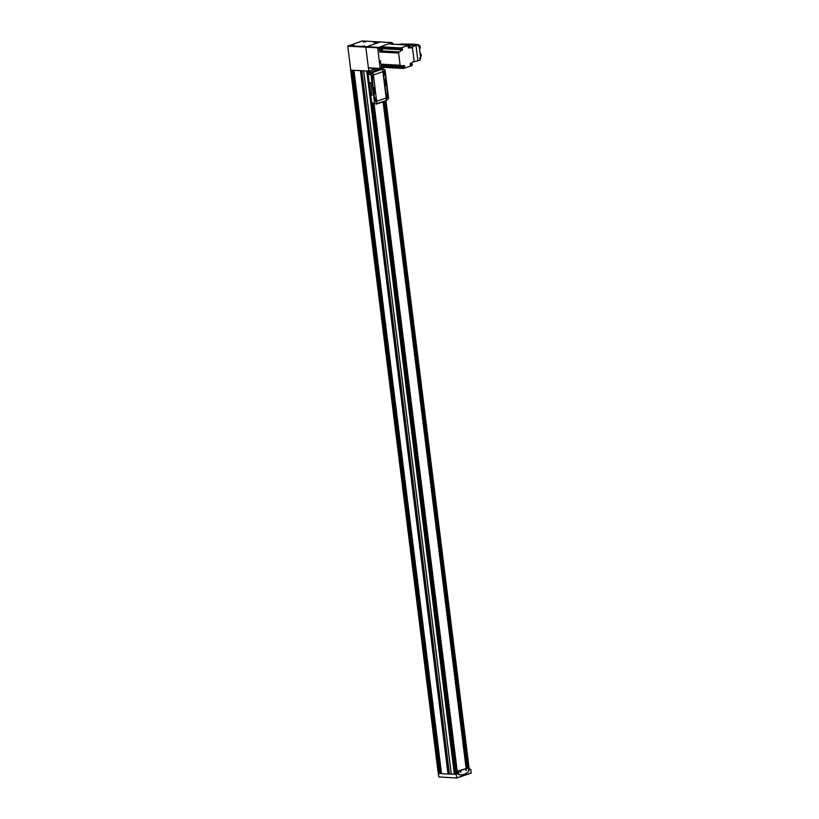 <?xml version="1.0" encoding="UTF-8"?>
<svg xmlns="http://www.w3.org/2000/svg" width="819" height="819" viewBox="0 0 819 819"><rect width="100%" height="100%" fill="white"/><g stroke="black" fill="none" stroke-linecap="round" stroke-linejoin="round"><path stroke-width="1.23" d="M466.001 769.215L465.939 770.341M465.776 769.481L466.318 770.515L465.755 770.075M460.78 771.365L460.513 772.174M460.35 771.314L460.319 771.877M374.222 68.427L373.484 68.386M457.586 773.269L454.914 774.18L456.234 774.252L456.623 778.05L438.779 776.914L350.757 70.147L351.75 70.158L350.747 70.096L438.237 773.453L439.496 773.433L351.904 70.168M441.543 773.648L353.941 70.301L360.575 70.639L352.682 70.25L440.284 773.597L448.044 774.006L360.79 70.649M364.025 41.841L364.916 41.615M362.797 46.427L363.687 46.202M353.358 45.629L352.272 45.823M374.641 42.475L375.532 42.199M363.728 70.864L451.341 774.211L363.697 70.843L367.096 70.997L361.834 70.721L363.677 70.833L451.279 774.18L454.924 774.283M352.702 70.26L353.941 70.301M350.737 70.045L347.758 46.161L362.152 40.97M466.287 768.202L383.282 101.791M361.875 70.731L449.436 774.068L451.279 774.18M380.19 41.964L365.806 47.154L368.785 71.089L367.096 70.997M351.75 70.158L352.794 70.209M360.575 70.639L361.855 70.71M368.785 71.089L376.33 68.54M374.478 68.438A0.819 0.553 -86.9 0 1 373.413 68.376M457.463 773.31L374.109 104.064L457.473 773.31M370.106 71.898L369.953 70.7M383.097 101.853L466.103 768.263L383.128 101.843M440.253 773.371L439.496 773.433M449.426 773.924L448.382 773.904M455.61 773.801L372.328 103.522M456.326 773.699L455.804 773.74M370.116 71.898L369.963 70.7M440.284 773.556L439.363 773.505M361.834 70.721L449.436 774.068L448.188 773.986M468.591 770.075L470.782 769.328L468.519 769.573M456.234 774.252L458.568 773.464L457.606 773.402L457.33 771.232L458.435 771.293L459.039 774.784A22.348 15.018 93.1 0 0 460.022 774.887A22.348 15.018 93.1 0 0 468.601 771.549L468.325 767.946L458.435 771.293M471.171 773.126L456.623 778.05L471.171 773.126L470.782 769.328M459.961 774.887A22.348 15.018 -86.9 0 1 459.889 774.876A22.348 15.018 -86.9 0 1 458.906 774.774L458.568 773.464M468.325 767.946L457.33 771.232M460.892 772.348L460.36 771.283L460.892 772.348M374.119 68.632L373.484 68.673M460.411 771.211L460.36 771.969M465.837 769.369L465.776 770.136M385.206 81.572L385.309 80.794L385.452 81.951L384.889 81.552M374.14 91.738L374.232 90.96L374.385 92.117L373.822 91.718M371.928 95.311L370.679 82.739L369.052 82.187L368.263 73.771A33.528 22.522 93.1 0 1 370.014 72.41L379.525 68.714M370.679 95.28L371.969 103.481A33.528 22.522 93.1 0 0 373.034 103.573L375.747 103.726M373.362 75.143L373.331 74.969A11.179 7.995 -108.7 0 0 372.86 72.656L370.915 74.529A11.179 7.995 71.3 0 1 371.12 75.717L374.396 102.017A11.179 7.995 71.3 0 1 374.488 103.204L371.642 103.04M374.119 90.428A1.177 0.788 93.1 0 0 374.191 92.742A1.177 0.788 93.1 0 0 374.119 90.428M376.586 103.747L374.754 103.634L376.709 103.563A11.179 7.995 -108.7 0 0 376.607 101.269L376.607 101.198M375.44 92.997L373.935 93.755L374.877 101.321L376.648 100.993L375.143 89.496M373.218 75.133L371.601 76.147L373.321 89.875L375.194 89.291L373.454 75.307L372 75.573L373.454 90.049M375.399 92.987L373.802 93.755L375.102 101.679M382.493 69.185L383.476 69.236L382.504 69.4A11.179 7.995 71.3 0 1 382.975 71.714L386.251 98.004A11.179 7.995 71.3 0 1 386.353 100.297L386.271 100.297A11.179 7.995 71.3 0 0 386.169 98.004L382.893 71.703A11.179 7.995 71.3 0 0 382.422 69.39L382.504 69.205A11.179 7.995 -108.7 0 0 382.483 69.154L380.815 68.663M386.466 100.399L388.575 98.444A11.179 7.995 -108.7 0 0 388.472 97.256L385.196 70.956A11.179 7.995 -108.7 0 0 385.002 69.769L382.504 69.205M385.186 80.262A1.177 0.788 93.1 0 0 385.268 82.576A1.177 0.788 93.1 0 0 385.186 80.262M384.469 71.304L383.21 72L384.193 79.822L385.923 79.238L384.981 71.673L383.2 71.734L384.285 79.986M386.271 82.944L384.674 83.702L386.414 97.686L387.858 97.42L386.414 83.118L384.531 83.692L386.507 97.85M373.904 103.624L376.494 103.788A11.179 7.995 -108.7 0 0 376.494 103.747M376.494 103.788L386.384 100.45A11.179 7.995 -108.7 0 0 386.384 100.409L376.361 104.105M372.778 72.656L372.614 72.553A11.179 7.995 -108.7 0 0 372.594 72.502L369.953 71.949M372.86 72.656L370.014 72.41M368.939 82.217L370.567 95.28L371.867 95.332L370.567 82.78L369.052 82.187M371.969 103.481L374.488 103.204M372.942 78.839A0.932 0.624 -86.9 0 1 372.287 77.518A0.932 0.624 -86.9 0 1 373.341 77.365A0.932 0.624 -86.9 0 1 372.942 78.839M374.252 89.363A0.932 0.624 -86.9 0 1 374.191 87.531A0.932 0.624 -86.9 0 1 374.252 89.363M387.152 95.966A0.932 0.624 -86.9 0 1 386.496 94.635A0.932 0.624 -86.9 0 1 387.551 94.482A0.932 0.624 -86.9 0 1 387.152 95.966M385.841 85.442A0.932 0.624 -86.9 0 1 385.78 83.61A0.932 0.624 -86.9 0 1 385.841 85.442M375.563 99.887A0.932 0.624 -86.9 0 1 374.907 98.556A0.932 0.624 -86.9 0 1 375.962 98.403A0.932 0.624 -86.9 0 1 375.563 99.887M384.531 74.928A0.932 0.624 -86.9 0 1 383.876 73.597A0.932 0.624 -86.9 0 1 384.93 73.444A0.932 0.624 -86.9 0 1 384.531 74.928M374.007 87.551A0.932 0.624 -86.9 0 1 373.904 89.343M385.595 83.64A0.932 0.624 -86.9 0 1 385.503 85.422M372.266 77.549A0.768 0.522 -86.9 0 1 373.229 77.856A0.768 0.522 -86.9 0 1 372.225 78.266M374.887 98.587A0.768 0.522 -86.9 0 1 375.849 98.894A0.768 0.522 -86.9 0 1 374.846 99.304M383.855 73.628A0.768 0.522 -86.9 0 1 384.817 73.935A0.768 0.522 -86.9 0 1 383.824 74.345M386.476 94.666A0.768 0.522 -86.9 0 1 387.438 94.973A0.768 0.522 -86.9 0 1 386.445 95.383M369.912 82.883L370.116 83.763L369.912 82.883M371.263 93.765L371.468 94.646L371.263 93.765M374.088 90.571A1.024 0.686 93.1 0 0 374.16 92.598A1.024 0.686 93.1 0 0 374.088 90.571M374.222 90.551A1.024 0.686 93.1 0 0 373.699 90.786M374.17 92.742A1.177 0.788 93.1 0 0 374.303 90.397M385.155 80.405A1.024 0.686 93.1 0 0 385.227 82.422A1.024 0.686 93.1 0 0 385.155 80.405M385.288 80.375A1.024 0.686 93.1 0 0 384.766 80.62M385.237 82.576A1.177 0.788 93.1 0 0 385.37 80.231M392.26 43.325L391.912 42.598L377.661 47.799L380.231 68.479L382.319 68.151A1.116 0.747 -86.9 0 1 381.623 67.291L380.241 67.209M391.984 42.598L380.067 41.953L365.806 47.154L368.386 67.823L380.395 68.755M383.814 65.213A1.157 0.778 -86.9 0 1 384.623 66.861A1.157 0.778 -86.9 0 1 383.312 67.045A1.157 0.778 -86.9 0 1 383.814 65.213M383.712 65.848L384.357 66.523L383.865 65.715M384.039 66.953L383.548 66.155M384.285 65.909L384.357 66.503M402.846 67.854L402.743 67.056A1.863 1.249 -86.9 0 0 401.607 65.612A1.863 1.249 -86.9 0 0 401.279 65.653L400.737 65.837A0.799 0.543 -86.9 0 1 400.112 65.244L398.597 53.051A0.799 0.543 -86.9 0 1 399.027 52.099L399.57 51.914A1.863 1.249 -86.9 0 0 400.573 49.683L400.481 48.884A0.799 0.543 -86.9 0 1 400.911 47.922L409.193 45.117A0.799 0.543 -86.9 0 1 409.828 45.721L409.92 46.519A1.863 1.249 -86.9 0 0 411.056 47.963A1.863 1.249 -86.9 0 0 411.384 47.911L411.926 47.727A0.799 0.543 -86.9 0 1 412.551 48.331L414.066 60.524A0.799 0.543 -86.9 0 1 413.636 61.476L413.093 61.66A1.863 1.249 -86.9 0 0 412.09 63.892L412.182 64.691A0.799 0.543 -86.9 0 1 411.752 65.653L403.47 68.458A0.799 0.543 -86.9 0 1 402.846 67.854L384.602 66.923A1.3 0.88 -86.9 0 1 383.773 67.629L382.842 67.578A1.3 0.88 -86.9 0 1 382.094 66.779L382.084 66.738A1.218 0.819 -86.9 0 1 382.135 65.715A1.218 0.819 -86.9 0 1 382.145 65.704M382.094 66.779A1.3 0.88 -86.9 0 1 382.985 64.977L383.916 65.029A1.3 0.88 -86.9 0 1 384.674 65.858L384.664 65.817M383.773 67.629A1.3 0.88 -86.9 0 1 383.916 65.029M383.804 66.493L383.671 65.899M393.222 44.216A1.157 0.778 -86.9 0 1 393.785 44.246M391.973 44.144A1.3 0.88 -86.9 0 1 392.475 43.939L393.407 43.991A1.3 0.88 -86.9 0 1 393.888 44.246M392.895 44.195A1.3 0.88 -86.9 0 1 393.407 43.991M381.685 48.106A1.157 0.778 -86.9 0 1 382.493 49.754A1.157 0.778 -86.9 0 1 381.183 49.939A1.157 0.778 -86.9 0 1 381.685 48.106M381.674 49.396L382.156 48.792L381.603 48.761L381.9 49.857L381.419 49.038M382.156 48.812L382.227 49.406M382.493 49.754L382.473 49.816A1.3 0.88 -86.9 0 1 381.644 50.532L380.712 50.481A1.3 0.88 -86.9 0 1 379.965 49.683L379.955 49.642A1.218 0.819 -86.9 0 1 380.855 47.871L381.787 47.922A1.3 0.88 -86.9 0 1 382.545 48.751L382.555 48.782M379.965 49.683A1.3 0.88 -86.9 0 1 380.016 48.587L380.006 48.618M381.644 50.532A1.3 0.88 -86.9 0 1 381.787 47.922M381.541 48.792L381.48 49.652M413.82 61.364L412.96 61.722M410.012 46.929L412.039 47.041L412.121 47.717M412.039 47.041L415.991 45.485L417.895 60.801L413.871 61.773M409.459 45.127L415.991 45.485L418.355 44.687L418.55 46.263L419.174 46.048L420.69 58.221L420.065 58.425L420.27 59.992L417.895 60.801M400.296 44.195L398.085 44.482M412.786 44.154L418.355 44.687M419.195 45.946L418.54 46.161L419.174 46.048M408.712 45.71A1.228 0.829 -86.9 0 1 409.101 48.065A1.228 0.829 -86.9 0 1 408.712 45.71M410.872 63.032A1.228 0.829 -86.9 0 1 411.261 65.387A1.228 0.829 -86.9 0 1 410.872 63.032M403.654 65.469A1.228 0.829 -86.9 0 1 404.043 67.823A1.228 0.829 -86.9 0 1 403.654 65.469M401.494 48.147A1.228 0.829 -86.9 0 1 401.883 50.502A1.228 0.829 -86.9 0 1 401.494 48.147M380.927 68.079L382.299 68.151A1.116 0.747 -86.9 0 0 382.493 68.12L384.521 67.434M379.473 60.985L380.159 61.026L380.456 63.38L379.76 63.35M400.46 65.827L381.869 64.803A0.799 0.543 -86.9 0 1 381.234 64.199L381.623 67.291M381.613 47.911L381.603 47.84A0.799 0.543 -86.9 0 1 382.033 46.888L379.944 47.594A1.116 0.747 -86.9 0 0 379.34 48.935L379.719 52.017A0.799 0.543 -86.9 0 1 380.149 51.054L380.692 50.87A1.863 1.249 -86.9 0 0 381.214 50.502M381.193 46.632L382.79 46.089M393.243 43.98A1.116 0.747 -86.9 0 0 392.414 43.376L390.325 44.083A0.799 0.543 -86.9 0 1 390.602 44.093M403.194 68.438L384.592 67.414A0.799 0.543 -86.9 0 1 384.306 67.393M400.911 48.833A1.024 0.686 -86.9 0 1 401.586 48.321L401.617 48.321A1.024 0.686 -86.9 0 1 401.505 50.368A1.024 0.686 -86.9 0 1 401.617 48.321M401.505 50.368L401.443 50.358A1.024 0.686 -86.9 0 1 400.86 49.775M401.361 48.823L401.76 49.867L401.361 48.823M403.071 66.155A1.024 0.686 -86.9 0 1 403.736 65.643L403.777 65.643A1.024 0.686 -86.9 0 1 403.665 67.68A1.024 0.686 -86.9 0 1 403.777 65.643M403.665 67.68L403.593 67.68A1.024 0.686 -86.9 0 1 403.02 67.097M403.521 66.144L403.91 67.189L403.521 66.144M410.278 63.708A1.024 0.686 -86.9 0 1 410.954 63.196L410.984 63.196A1.024 0.686 -86.9 0 1 410.872 65.244A1.024 0.686 -86.9 0 1 410.984 63.196M410.872 65.244L410.81 65.244A1.024 0.686 -86.9 0 1 410.227 64.66M410.739 63.698L411.128 64.742L410.739 63.698M408.128 46.396A1.024 0.686 -86.9 0 1 408.794 45.874L408.835 45.884A1.024 0.686 -86.9 0 1 408.722 47.922A1.024 0.686 -86.9 0 1 408.835 45.884M408.691 47.922A1.024 0.686 -86.9 0 1 408.077 47.338M408.579 46.376L408.968 47.42L408.579 46.376M419.656 48.741A1.996 1.423 -108.7 0 0 420.229 47.062A1.996 1.423 -108.7 0 0 418.509 45.045M419.574 48.853A2.232 1.597 -108.7 0 0 419.942 47.226A2.232 1.597 -108.7 0 0 418.55 45.096M420.649 56.716A1.996 1.423 -108.7 0 0 421.222 55.047A1.996 1.423 -108.7 0 0 420.116 53.215M420.567 56.828A2.232 1.597 -108.7 0 0 420.935 55.211A2.232 1.597 -108.7 0 0 420.157 53.522M363.472 41.892L365.837 41.595M362.244 46.478L364.609 46.181M351.638 45.895L354.003 45.598M374.078 42.475L376.443 42.178M441.369 773.658L353.767 70.311M439.199 773.535L351.597 70.199M454.862 774.303L367.27 71.007M372.113 103.491L455.62 773.935L372.092 103.491M368.069 71.048L368.396 73.659L368.048 71.048M467.158 767.905L384.152 101.495L467.178 767.905M391.912 42.598L362.018 40.96M353.869 45.178L351.72 45.905L353.869 45.178M364.475 45.762L362.326 46.488L364.475 45.762M365.704 41.175L363.554 41.902L365.704 41.175M376.31 41.759L374.16 42.486L376.31 41.759M377.856 47.359L347.962 45.71M377.661 47.799L347.758 46.161M469.154 769.358L385.892 100.901M454.34 774.375L366.738 71.028M456.592 773.607L373.136 103.583M369.318 72.922L369.082 70.997M468.202 767.935L385.145 101.157M439.312 773.525L351.709 70.178M439.957 773.361L352.375 70.188M441.421 773.658L353.818 70.311M441.492 773.648L353.89 70.301M448.044 774.006L360.432 70.659M448.208 773.975L360.606 70.639M448.556 773.873L360.964 70.659M451.31 774.201L363.708 70.854M368.591 73.505L368.284 71.069M456.275 773.689L372.799 103.563M369.021 73.157L368.755 71.089M456.48 773.648L373.014 103.573M369.215 73.004L368.97 71.028M467.383 767.894L384.367 101.423M467.864 767.925L384.828 101.269M468.079 767.935L385.032 101.198M376.249 41.892L373.74 42.393L376.249 41.892M365.643 41.308L363.134 41.81L365.643 41.308M364.414 45.895L361.906 46.396L364.414 45.895M353.808 45.311L351.3 45.813L353.808 45.311M456.695 777.896L471.242 772.972M370.915 74.529L368.079 74.375M371.12 75.717L373.331 74.969M374.396 102.017L386.169 98.004M382.975 71.714L385.196 70.956M386.251 98.004L388.472 97.256M373.331 74.939L382.893 71.703M372.594 72.502L382.483 69.154M372.164 72.072L382.043 68.724M371.058 73.925L368.263 73.771M380.231 68.479L368.386 67.823M400.767 44.042L412.817 44.093A3.041 0.584 172.9 0 1 409.091 44.502L400.778 44.042M400.112 65.244L381.234 64.199M398.597 53.051L379.719 52.017M379.34 48.935L377.958 48.853M379.944 47.594L378.562 47.522M400.911 47.922L382.033 46.888M409.193 45.117L390.325 44.083M392.414 43.376L391.042 43.294M402.743 67.056L384.715 66.063M399.027 52.099L380.149 51.054M399.57 51.914L380.692 50.87M400.573 49.683L382.524 48.69M400.481 48.884L381.603 47.84M411.384 47.911L410.728 47.881M411.926 47.727L410.411 47.645M380.139 61.568L380.108 62.244M380.2 61.394A1.024 0.686 93.1 0 0 380.385 62.807M418.652 45.7L418.427 45.045M418.54 46.12A0.819 0.584 -108.7 0 0 418.396 45.004M420.311 59.009L420.167 58.446A0.819 0.584 -108.7 0 1 420.198 59.429M380.129 41.943L362.08 40.95M469.256 769.328L385.995 100.87M438.237 773.453L350.634 70.106M440.284 773.597L352.682 70.25M376.566 42.291L373.986 42.608M365.96 41.708L363.37 42.025M364.731 46.294L362.152 46.611M354.125 45.71L351.535 46.028M376.269 104.156L386.148 100.819M380.456 68.765L368.611 68.12M419.205 45.956L420.741 58.251L420.075 58.477M392.618 43.346L391.236 43.274M403.327 68.468L384.449 67.434M400.604 65.858L381.726 64.824M409.336 45.096L390.458 44.062M412.07 47.717L410.391 47.625M380.825 60.913C379.75 61.538 379.709 62.224 380.712 62.961M417.772 44.769L418.704 45.526L418.294 46.314M419.43 58.077L420.362 58.845L419.952 59.633"/></g></svg>
